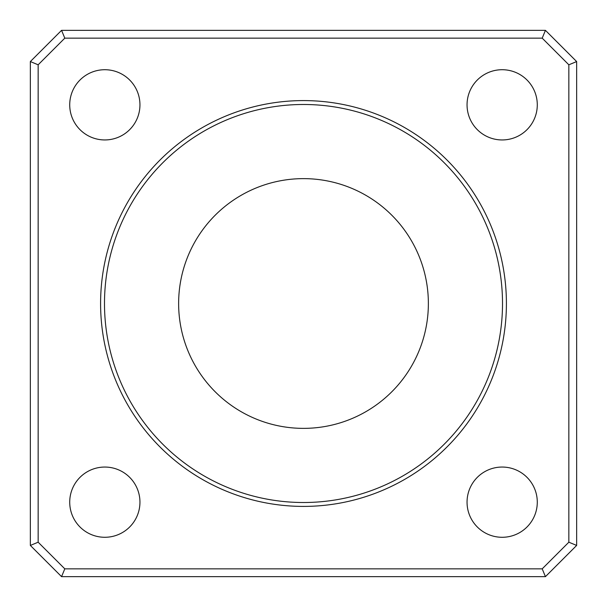 <?xml version="1.0" encoding="UTF-8"?>
<svg xmlns="http://www.w3.org/2000/svg" width="607" height="607" viewBox="0 0 607 607"><rect width="100%" height="100%" fill="white"/><g stroke="black" fill="none" stroke-linecap="round" stroke-linejoin="round"><path stroke-width="0.91" d="M61.565 30.35L30.35 61.565L30.35 545.435L38.158 542.203L38.158 64.797L64.797 38.158L542.203 38.158L545.435 30.35L61.565 30.35L64.797 38.158M30.35 61.565L38.158 64.797M542.203 568.842L64.797 568.842L61.565 576.65L545.435 576.65L542.203 568.842L568.842 542.203L576.65 545.435L576.65 61.565L568.842 64.797L568.842 542.203M542.203 38.158L568.842 64.797M576.65 61.565L545.435 30.35M545.435 576.65L576.65 545.435M64.797 568.842L38.158 542.203M30.35 545.435L61.565 576.65M537.286 104.836A35.123 35.123 0 0 1 484.606 135.247A35.123 35.123 0 0 1 484.606 74.418A35.123 35.123 0 0 1 537.286 104.836M139.951 104.836A35.123 35.123 0 0 1 87.279 135.247A35.123 35.123 0 0 1 87.279 74.418A35.123 35.123 0 0 1 139.951 104.836M139.951 502.164A35.123 35.123 0 0 1 87.279 532.582A35.123 35.123 0 0 1 87.279 471.753A35.123 35.123 0 0 1 139.951 502.164M537.286 502.164A35.123 35.123 0 0 1 484.606 532.582A35.123 35.123 0 0 1 484.606 471.753A35.123 35.123 0 0 1 537.286 502.164M506.413 303.5A202.913 202.913 0 0 0 202.048 127.774A202.913 202.913 0 0 0 202.048 479.227A202.913 202.913 0 0 0 506.413 303.5M428.367 303.5A124.867 124.867 0 0 1 241.062 411.637A124.867 124.867 0 0 1 241.062 195.363A124.867 124.867 0 0 1 428.367 303.5M502.513 303.5A199.013 199.013 0 0 1 203.998 475.85A199.013 199.013 0 0 1 203.998 131.15A199.013 199.013 0 0 1 502.513 303.5"/></g></svg>
